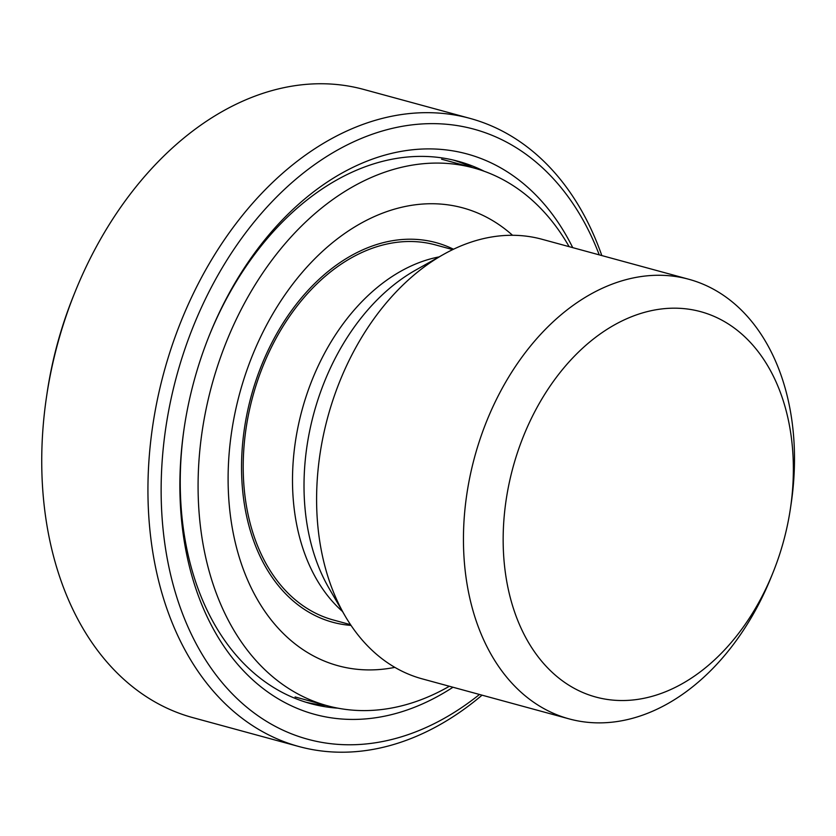 <?xml version="1.0" encoding="UTF-8"?>
<svg xmlns="http://www.w3.org/2000/svg" width="836" height="836" viewBox="0 0 836 836"><rect width="100%" height="100%" fill="white"/><g stroke="black" fill="none" stroke-linecap="round" stroke-linejoin="round"><path stroke-width="1.25" d="M298.87 746.517L192.688 717.591A325.507 228.562 -74.8 0 1 46.586 396.41A325.507 228.562 -74.8 0 1 74.979 292.172A325.507 228.562 -74.8 0 1 363.806 89.462L469.989 118.388A325.507 228.562 105.2 0 0 163.908 372.386A325.507 228.562 105.2 0 0 298.87 746.517A325.507 228.562 105.2 0 0 482.058 695.165M74.979 292.172L73.516 295.798A302.089 212.114 105.2 0 0 47.161 392.533L46.586 396.41M601.815 255.565A325.507 228.562 105.2 0 0 469.989 118.388M790.396 508.706L791.096 504.056A227.81 159.958 105.2 0 0 737.801 306.707A227.81 159.958 105.2 0 0 688.843 279.276A227.81 159.958 105.2 0 0 474.629 457.031A227.81 159.958 105.2 0 0 569.086 718.876A227.81 159.958 105.2 0 0 753.696 613.425A227.81 159.958 105.2 0 0 771.22 577.007L772.976 572.66A199.71 140.229 -74.8 0 1 757.615 604.574A199.71 140.229 -74.8 0 1 520.995 628.024A199.71 140.229 -74.8 0 1 626.749 318.735A199.71 140.229 -74.8 0 1 790.396 508.706A199.71 140.229 -74.8 0 1 772.976 572.66M688.843 279.276L542.01 239.274A227.81 159.958 105.2 0 0 443.488 254.437A227.81 159.958 105.2 0 0 345.038 615.839A227.81 159.958 105.2 0 0 422.253 678.874L569.086 718.876M338.037 708.186A281.021 197.317 -74.8 0 1 310.564 703.588A281.021 197.317 -74.8 0 1 184.317 427.071M209.24 335.602A281.021 197.317 -74.8 0 1 458.285 161.317A281.021 197.317 -74.8 0 1 484.295 171.296M572.733 247.644A290.385 203.89 105.2 0 0 529.596 189.009A290.385 203.89 105.2 0 0 209.533 334.87A290.385 203.89 105.2 0 0 184.202 427.854A290.385 203.89 105.2 0 0 452.976 687.244M479.488 694.465A316.144 221.979 -74.8 0 1 180.064 606.988A316.144 221.979 -74.8 0 1 296.822 178.392A316.144 221.979 -74.8 0 1 599.245 254.865M351.036 625.401A196.711 138.118 -74.8 0 1 332.718 622.256A196.711 138.118 -74.8 0 1 290.625 311.88A196.711 138.118 -74.8 0 1 436.131 242.659A196.711 138.118 -74.8 0 1 453.509 249.232M394.843 667.368A237.278 166.604 -74.8 0 1 238.051 553.171A237.278 166.604 -74.8 0 1 287.365 291.398A237.278 166.604 -74.8 0 1 512.552 235.292M449.371 686.262A278.67 195.676 -74.8 0 1 327.263 705.72A278.67 195.676 -74.8 0 1 267.625 266.015A278.67 195.676 -74.8 0 1 473.761 167.963A278.67 195.676 -74.8 0 1 569.128 246.662M439.13 256.892A194.37 136.477 105.2 0 0 302.047 410.016A194.37 136.477 105.2 0 0 342.53 611.503M345.038 615.839L329.06 588.335A200.64 140.887 -74.8 0 1 415.774 270.038L443.488 254.437M350.545 624.68L333.334 619.988A194.37 136.477 -74.8 0 1 252.744 396.588A194.37 136.477 -74.8 0 1 435.514 244.917L452.725 249.609M472.549 167.628A281.021 197.317 105.2 0 0 453.436 160.094M305.757 702.188A281.021 197.317 105.2 0 0 326.05 705.385M473.761 167.963L441.586 159.195M327.263 705.72L295.087 696.952"/></g></svg>
